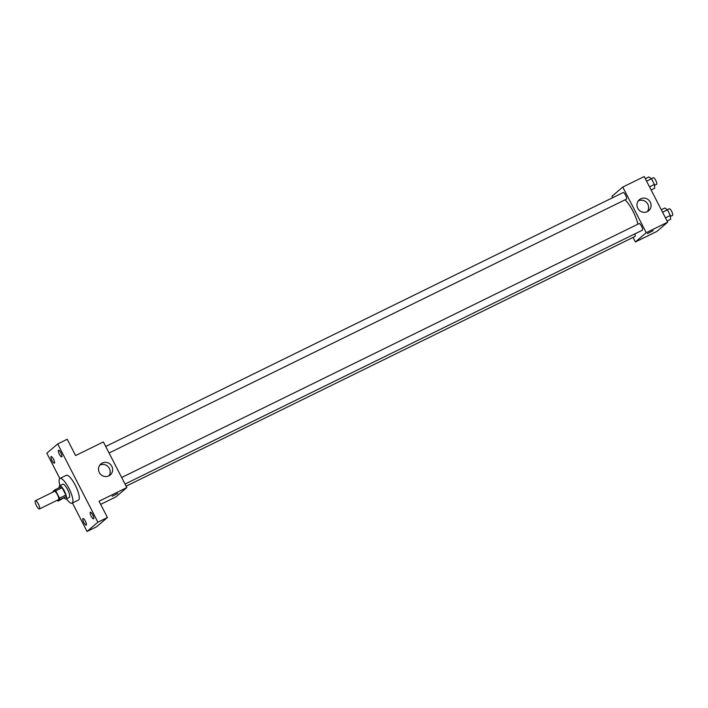 <?xml version="1.0" encoding="UTF-8"?>
<svg xmlns="http://www.w3.org/2000/svg" width="708" height="708" viewBox="0 0 708 708"><rect width="100%" height="100%" fill="white"/><g stroke="black" fill="none" stroke-linecap="round" stroke-linejoin="round"><path stroke-width="1.06" d="M39.515 508.928A4.593 1.239 63.9 0 1 39.444 508.972A4.593 1.239 63.9 0 1 36.312 505.397A4.593 1.239 63.9 0 1 35.4 500.724A4.593 1.239 63.9 0 1 38.462 504.167A4.593 1.239 63.9 0 1 39.515 508.928M35.4 500.724L54.463 491.37A4.593 1.239 63.9 0 1 57.525 494.812A4.593 1.239 63.9 0 1 58.578 499.574A4.593 1.239 63.9 0 1 58.507 499.618L39.444 508.972M54.835 489.865L61.189 486.75A6.876 1.85 63.9 0 1 62.118 487.732L65.879 495.042L59.525 498.158L55.773 490.848A6.876 1.85 63.9 0 0 54.835 489.865L53.1 491.343A6.876 1.85 63.9 0 0 53.224 491.98M65.879 495.042A6.876 1.85 63.9 0 1 66.216 496.529L58.127 501.131A6.876 1.85 63.9 0 1 57.268 500.229M58.127 501.131L59.861 499.644A6.876 1.85 63.9 0 0 59.525 498.158M66.216 496.529L59.861 499.644M64.286 498.105A7.346 1.982 -116.1 0 0 66.074 498.972A7.346 1.982 -116.1 0 0 64.614 491.502A7.346 1.982 -116.1 0 0 59.596 485.785A7.346 1.982 -116.1 0 0 59.189 487.724M59.596 485.785L62.773 484.219A7.346 1.982 63.9 0 1 67.676 489.724A7.346 1.982 63.9 0 1 69.366 497.343A7.346 1.982 63.9 0 1 69.251 497.414L66.074 498.972M62.118 487.732L55.773 490.848M59.959 485.608A13.779 3.708 63.9 0 1 59.941 478.449A13.779 3.708 63.9 0 1 69.136 488.759A13.779 3.708 63.9 0 1 72.296 503.052A13.779 3.708 63.9 0 1 72.083 503.193A13.779 3.708 63.9 0 1 66.437 498.804M59.941 478.449L66.295 475.334A13.779 3.708 63.9 0 1 75.49 485.644A13.779 3.708 63.9 0 1 78.65 499.928A13.779 3.708 63.9 0 1 78.438 500.069L72.083 503.193M60.915 452.916A3.673 0.991 63.9 0 1 61.755 456.872A3.673 0.991 63.9 0 1 59.251 454.014A3.673 0.991 63.9 0 1 58.516 450.279A3.673 0.991 63.9 0 1 60.915 452.916M92.748 514.866A3.673 0.991 63.9 0 1 93.598 518.831A3.673 0.991 63.9 0 1 91.084 515.964A3.673 0.991 63.9 0 1 90.358 512.229A3.673 0.991 63.9 0 1 92.748 514.866M85.376 521.168A3.673 0.991 63.9 0 1 86.217 525.124A3.673 0.991 63.9 0 1 83.712 522.265A3.673 0.991 63.9 0 1 82.978 518.53A3.673 0.991 63.9 0 1 85.376 521.168M53.534 459.209A3.673 0.991 63.9 0 1 54.374 463.174A3.673 0.991 63.9 0 1 51.87 460.306A3.673 0.991 63.9 0 1 51.135 456.571A3.673 0.991 63.9 0 1 53.534 459.209M72.437 503.016L87.049 531.46L97.899 522.203L57.684 443.943L46.834 453.2L59.835 478.511M100.669 504.361L115.997 496.839L126.847 487.582L99.049 501.22L107.43 517.521L96.58 526.787L87.049 531.46M107.43 517.521L97.899 522.203M126.847 487.582L103.386 441.934L75.588 455.571L67.216 439.27L57.684 443.943M108.882 475.847A7.222 6.938 -130.5 0 1 100.899 463.935A7.222 6.938 -130.5 0 1 110.864 464.926A7.222 6.938 -130.5 0 1 108.882 475.847M117.811 493.423L112.174 496.255L117.811 493.423M99.801 465.129A7.222 6.938 -130.5 0 1 108.926 475.82M625.084 199.798A18.443 4.965 63.9 0 1 637.881 224.206M125.033 484.051L642.368 230.189A3.673 0.991 -116.1 0 0 641.634 226.454A3.673 0.991 -116.1 0 0 639.129 223.586A3.673 0.991 -116.1 0 0 639.067 223.631M634.757 233.914A3.673 0.991 63.9 0 1 635.041 236.445A3.673 0.991 63.9 0 1 634.987 236.481L126.13 486.184M105.722 446.465L623.173 192.549A3.673 0.991 63.9 0 1 625.624 195.293A3.673 0.991 63.9 0 1 626.465 199.107A3.673 0.991 63.9 0 1 626.412 199.143L109.076 453.005M633.049 237.437L635.386 241.968L646.236 232.711L622.775 187.062L611.924 196.32L612.641 197.718M622.775 187.062L644.218 176.54L667.679 222.188L656.829 231.454L635.386 241.968M667.679 222.188L646.236 232.711M647.333 211.621A7.222 6.938 -130.5 0 1 639.342 199.718A7.222 6.938 -130.5 0 1 649.316 200.7A7.222 6.938 -130.5 0 1 647.333 211.621M653.157 230.649L647.439 233.587M638.244 200.913A7.222 6.938 -130.5 0 1 647.369 211.603M667.086 221.038L670.653 219.285L670.361 215.471L667.458 209.825L664.847 207.993L661.281 209.736M670.361 215.471L665.458 217.878M667.458 209.825L662.555 212.232M667.343 209.745L669.308 208.78A3.673 0.991 63.9 0 1 671.759 211.533A3.673 0.991 63.9 0 1 672.6 215.338A3.673 0.991 63.9 0 1 672.547 215.382L670.432 216.418M651.13 189.992L654.696 188.239L654.404 184.425L651.502 178.779L648.891 176.947L645.324 178.699M654.404 184.425L649.51 186.832M651.502 178.779L646.608 181.186M651.395 178.699L653.351 177.735A3.673 0.991 63.9 0 1 655.803 180.487A3.673 0.991 63.9 0 1 656.643 184.301A3.673 0.991 63.9 0 1 656.59 184.337L654.475 185.372M121.67 477.511L639.129 223.586"/></g></svg>
